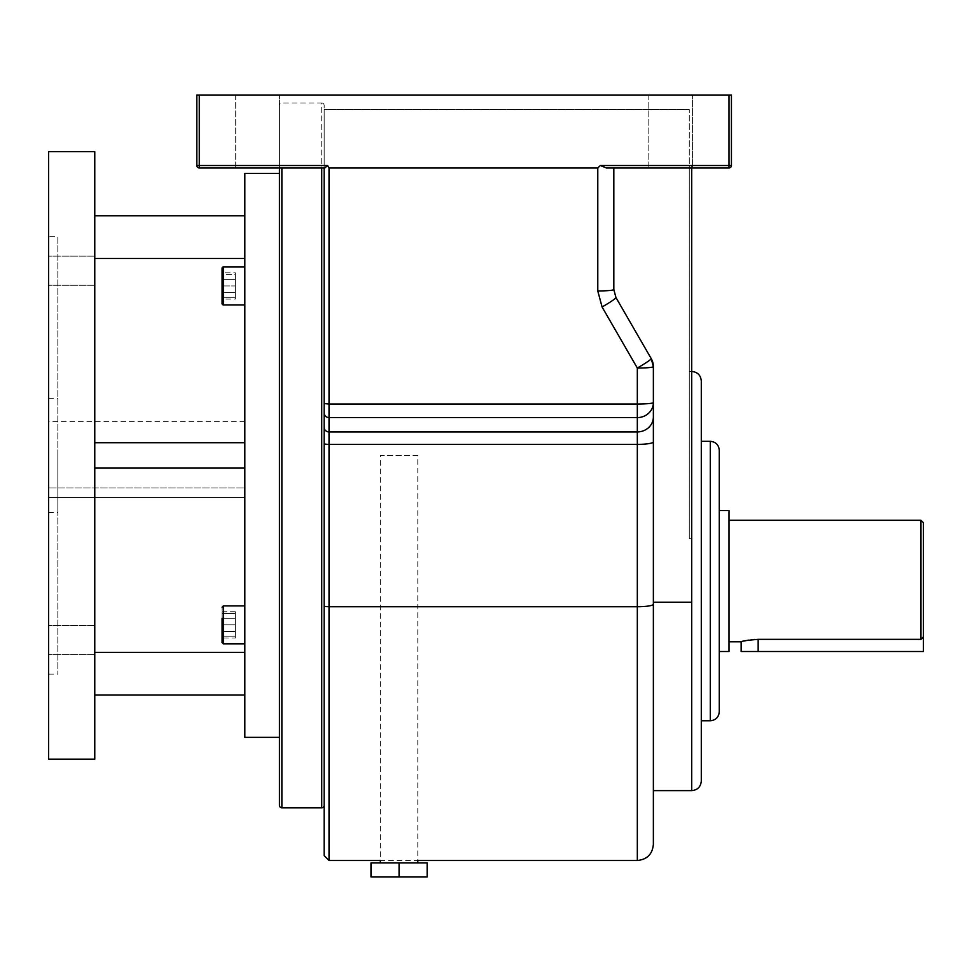 <?xml version="1.0" encoding="UTF-8"?>
<svg xmlns="http://www.w3.org/2000/svg" width="972" height="972" viewBox="0 0 972 972"><rect width="100%" height="100%" fill="white"/><g stroke="black" fill="none" stroke-linecap="round" stroke-linejoin="round"><path stroke-width="0.73" stroke-dasharray="4.86 3.65" d="M235.71 167.937L235.71 95.037L279.45 95.037L235.71 95.037L279.45 95.037L235.71 95.037L235.71 167.937L279.45 167.937L279.45 95.037L279.45 167.937L235.71 167.937M648.81 167.937L648.81 95.037L692.55 95.037L648.81 95.037L692.55 95.037L648.81 95.037L648.81 167.937L692.55 167.937L692.55 95.037L692.55 167.937L648.81 167.937M719.28 711.771L719.28 450.303M691.712 581.037L691.712 167.937L606.249 167.937L613.818 167.937L613.818 289.547L613.818 167.937L729 167.937L691.712 167.937L691.712 165.507L691.712 581.037M701.298 781.038L701.298 381.036M741.15 651.507L923.4 651.507L923.4 522.717M920.97 520.287L920.97 639.357L754.794 639.454M751.708 639.71L748.707 640.123M747.298 640.354L746.083 640.597M744.115 641.022L741.15 641.787M719.28 651.507L719.28 510.567L719.28 651.507M729 641.787L729 520.287L729 641.787M600.38 165.507L606.249 167.937L729 167.937A2.43 2.43 0 0 0 731.43 165.507L731.43 95.037L731.43 165.507L731.43 95.037L729 95.037L731.43 95.037L729 95.037L729 165.507L691.712 165.507L729 165.507L729 95.037L729 165.507L600.38 165.507L597.78 167.937L597.78 290.944A16.038 1.397 180 0 0 613.818 289.547L613.818 167.937M329.022 860.487L329.022 444.386L637.328 444.386L637.328 431.92L329.022 431.92L329.022 417.583L637.328 417.583L637.328 431.92A16.038 14.969 180 0 0 653.366 416.952L653.366 366.638A16.038 1.397 0 0 1 637.328 368.036A16.038 1.215 150 0 0 651.216 358.619L615.969 297.566A16.038 1.215 150 0 1 602.081 306.982L637.328 368.036L637.328 404.012L329.022 404.012L329.022 167.937L327.6 165.507L199.26 165.507L199.26 95.037L199.26 165.507L324.162 165.507L324.162 167.937L199.26 167.937L324.162 167.937L324.162 109.617L689.282 109.617L324.162 109.617L324.162 165.507L199.26 165.507L199.26 95.037L729 95.037L196.83 95.037L196.83 165.507L196.83 95.037L729 95.037M324.162 167.937L324.818 167.937L324.162 167.937L324.162 427.376A4.86 4.532 180 0 0 329.022 431.92L329.022 444.386A4.86 0.753 180 0 1 324.162 443.621L324.162 855.627M923.4 636.818L920.97 639.357M729 510.567L729 651.507M691.712 790.625L691.712 167.937L689.282 167.937L689.282 109.617L689.282 167.937L691.712 167.937M651.216 358.619A16.038 16.038 0 0 1 653.366 366.638A16.038 16.038 0 0 0 651.216 358.619L653.366 366.638L653.366 844.449M653.366 416.952L653.366 441.883A16.038 2.503 180 0 1 637.328 444.386L637.328 860.487M615.969 297.566L613.818 289.547M329.022 167.937L597.78 167.937M199.26 95.037L196.83 95.037L196.83 165.507A2.43 2.43 0 0 0 199.26 167.937L324.818 167.937L327.6 165.507M637.328 417.583A16.038 14.969 180 0 0 653.366 402.615A16.038 1.397 -0 0 1 637.328 404.012L637.328 417.583M689.282 538.682L689.282 167.937L689.282 538.682L691.712 538.682L691.712 371.45L691.712 538.682L689.282 538.682L689.282 371.45L689.282 538.682M199.26 167.937A2.43 2.43 0 0 1 196.83 165.507L199.26 165.507L196.83 165.507L199.26 165.507L199.26 167.937A2.43 2.43 0 0 1 196.83 165.507A2.43 2.43 0 0 0 199.26 167.937L199.26 165.507L199.26 167.937M729 167.937A2.43 2.43 0 0 0 731.43 165.507A2.43 2.43 0 0 1 729 167.937L729 165.507L731.43 165.507L729 165.507L729 167.937L729 165.507L731.43 165.507A2.43 2.43 0 0 1 729 167.937M324.162 805.399L324.162 105.413L324.162 403.587L329.022 404.012L329.022 417.583A4.86 4.532 180 0 1 324.162 413.051M324.162 105.413A2.43 2.43 0 0 0 321.732 102.983L321.732 807.829M279.45 167.937L279.45 105.413A2.43 2.43 0 0 1 281.88 102.983L321.732 102.983L321.732 167.937M279.45 105.413L279.45 805.399M417.79 455.406L380.344 455.406L380.344 860.487L417.79 860.487L417.79 455.406L380.344 455.406M417.79 862.917L380.344 862.917L417.79 862.917M399.067 862.917L427.158 862.917L427.158 876.963L399.067 876.963L399.067 862.917L370.976 862.917L370.976 876.963L399.067 876.963M235.346 637.997L235.346 611.728L235.346 637.997L222.078 637.997L222.078 618.301L222.078 624.862L235.346 624.862L235.346 636.235L235.346 613.49L235.346 624.862L222.078 624.862L222.078 607.172L222.078 642.553L222.078 624.862L222.078 642.553L223.341 643.816L223.341 605.908L223.341 624.862L223.341 605.908L244.823 605.908L244.823 643.816L244.823 605.908M222.078 303.641A1.264 1.264 0 0 0 223.341 304.904L223.341 266.996A1.264 1.264 0 0 0 222.078 268.26L222.078 303.641L222.078 268.26M244.823 304.904L244.823 266.996L244.823 304.904L244.823 266.996L244.823 304.904L223.341 304.904M223.341 266.996L244.823 266.996M48.6 640.123L48.6 625.543L48.6 640.123M94.77 640.123L94.77 625.543L94.77 640.123M48.6 270.69L48.6 256.11L48.6 270.69M94.77 270.69L94.77 256.11L94.77 270.69M48.6 455.406L48.6 512.451L48.6 455.406M244.823 455.406L244.823 421.386L244.823 488.005L48.6 488.005L244.823 488.005L244.823 497.445L244.823 455.406M57.834 455.406L57.834 512.451L57.834 455.406M279.45 173.466L279.45 737.347L279.45 173.466M48.6 236.706L48.6 674.106L48.6 236.706L57.834 236.706L57.834 674.106L57.834 236.706M48.6 674.106L57.834 674.106M244.823 737.347L244.823 173.466M244.823 258.455L244.823 652.358L244.823 215.76L244.823 258.455L94.77 258.455L94.77 442.722L244.823 442.722L94.77 442.722L94.77 258.455M244.823 695.053L244.823 652.358L244.823 695.053L94.77 695.053L94.77 468.091L244.823 468.091L94.77 468.091L94.77 695.053M94.77 442.722L94.77 468.091L94.77 442.722L244.823 442.722M94.77 759.156L94.77 151.656M48.6 759.156L48.6 151.656M94.77 652.358L244.823 652.358M244.823 497.445L48.6 497.445L244.823 497.445M235.346 613.49L222.078 613.49L235.346 613.49M235.346 636.235L222.078 636.235L235.346 636.235M94.77 468.091L244.823 468.091M94.77 215.76L244.823 215.76M235.346 272.816L235.346 299.084L235.346 279.389L222.078 279.389L222.078 292.511L222.078 279.389L235.346 279.389L235.346 272.816L222.078 272.816M222.078 299.084L222.078 292.511L222.078 299.084L235.346 299.084M222.078 297.323L235.346 297.323L222.078 297.323L222.078 274.578L222.078 285.95L222.078 274.578L235.346 274.578L235.346 285.95L222.078 285.95L235.346 285.95L235.346 297.323L235.346 274.578L222.078 274.578M222.078 618.301L235.346 618.301L222.078 618.301L222.078 611.728L222.078 624.862M235.346 292.511L222.078 292.511L235.346 292.511M235.346 631.423L222.078 631.423L235.346 631.423M235.346 611.728L222.078 611.728M710.289 441.312L710.289 720.762M758.16 651.507L758.16 639.357M691.712 602.263L653.366 602.263M324.162 605.969A4.86 0.753 180 0 0 329.022 606.722L637.328 606.722A16.038 2.503 180 0 0 653.366 604.22M602.081 306.982L597.78 290.944M281.88 807.829L281.88 167.937M689.282 371.45L691.712 371.45M223.341 643.816L244.823 643.816M94.77 625.543L48.6 625.543L94.77 625.543M94.77 256.11L48.6 256.11L94.77 256.11M244.823 421.386L48.6 421.386M48.6 512.451L57.834 512.451M48.6 398.362L57.834 398.362M94.77 654.703L48.6 654.703L94.77 654.703M94.77 285.27L48.6 285.27L94.77 285.27M223.341 605.908L222.078 607.172"/><path stroke-width="1.46" d="M710.289 441.312C715.757 441.847 718.745 444.836 719.28 450.303L719.28 711.771C718.745 717.239 715.757 720.228 710.289 720.762L710.289 441.312L701.298 441.312M691.712 371.45C697.544 372.021 700.739 375.216 701.298 381.036L701.298 781.038C700.739 786.858 697.544 790.054 691.712 790.625L691.712 602.263L653.366 602.263M651.216 358.619A16.038 1.215 150 0 1 639.734 366.638A16.038 1.215 150 0 1 637.328 368.036L602.081 306.982A16.038 1.215 150 0 0 615.969 297.566L651.216 358.619A16.038 16.038 0 0 1 653.366 366.638L653.366 441.883L653.366 366.638L651.216 358.619M741.15 641.787C742.158 640.985 747.82 640.183 758.16 639.357L920.97 639.357L920.97 520.287L923.4 522.717L923.4 651.507L741.15 651.507L741.15 641.787L729 641.787M754.794 639.454L751.708 639.71M748.707 640.123L747.298 640.354M746.083 640.597L744.115 641.022M719.28 651.507L729 651.507L729 510.567L719.28 510.567M920.97 520.287L729 520.287M199.26 95.037L199.26 165.507L327.6 165.507L324.818 167.937L199.26 167.937A2.43 2.43 0 0 1 196.83 165.507L196.83 95.037L731.43 95.037L731.43 165.507L729 165.507L729 95.037M729 167.937L606.249 167.937L600.38 165.507L729 165.507L729 167.937A2.43 2.43 0 0 0 731.43 165.507A2.43 2.43 0 0 1 729 167.937M920.97 639.357L923.4 636.818M327.6 165.507L329.022 167.937L329.022 404.012L637.328 404.012A16.038 1.397 180 0 0 653.366 402.615A16.038 14.969 180 0 1 637.328 417.583L329.022 417.583L329.022 431.92L637.328 431.92L637.328 444.386A16.038 2.503 -0 0 0 653.366 441.883L653.366 844.449C652.419 854.194 647.073 859.54 637.328 860.487L637.328 444.386L329.022 444.386L329.022 606.722L637.328 606.722A16.038 2.503 -0 0 0 653.366 604.22M613.818 167.937L613.818 289.547A16.038 1.397 180 0 1 597.78 290.944L602.081 306.982M615.969 297.566L613.818 289.547M329.022 167.937L597.78 167.937L600.38 165.507M324.162 605.969A4.86 0.753 0 0 0 329.022 606.722L329.022 860.487L324.162 855.627L324.162 443.621A4.86 0.753 0 0 0 329.022 444.386L329.022 431.92A4.86 4.532 0 0 1 324.162 427.376L324.162 167.937M691.712 167.937L691.712 602.263M324.162 413.051A4.86 4.532 0 0 0 329.022 417.583L329.022 404.012L324.162 403.587L324.162 805.399A2.43 2.43 0 0 1 321.732 807.829L321.732 167.937M281.88 167.937L281.88 807.829A2.43 2.43 0 0 1 279.45 805.399L279.45 167.937M281.88 807.829L321.732 807.829M329.022 860.487L380.344 860.487L380.344 862.917M637.328 860.487L417.79 860.487L417.79 862.917M399.067 876.963L427.158 876.963L427.158 862.917L370.976 862.917L370.976 876.963L399.067 876.963L399.067 862.917M244.823 605.908L223.341 605.908L223.341 643.816L222.078 642.553L222.078 624.862L222.078 637.997M244.823 266.996L223.341 266.996A1.264 1.264 0 0 0 222.078 268.26L222.078 274.578M223.341 266.996L223.341 304.904A1.264 1.264 0 0 1 222.078 303.641L222.078 268.26M223.341 304.904L244.823 304.904M279.45 173.466L244.823 173.466L244.823 737.347L279.45 737.347M48.6 151.656L48.6 759.156L94.77 759.156L94.77 151.656L48.6 151.656M94.77 652.358L244.823 652.358M94.77 258.455L244.823 258.455M94.77 695.053L244.823 695.053M94.77 215.76L244.823 215.76M94.77 442.722L244.823 442.722M94.77 468.091L244.823 468.091M222.078 297.323L222.078 303.641M222.078 624.862L222.078 618.301M758.16 651.507L758.16 639.357M653.366 416.952A16.038 14.969 0 0 1 637.328 431.92L637.328 368.036A16.038 1.397 180 0 0 653.366 366.638M597.78 290.944L597.78 167.937M199.26 167.937L199.26 165.507L196.83 165.507A2.43 2.43 0 0 0 199.26 167.937M710.289 720.762L701.298 720.762M691.712 790.625L653.366 790.625M223.341 643.816L244.823 643.816M223.341 605.908L222.078 607.172"/></g></svg>
